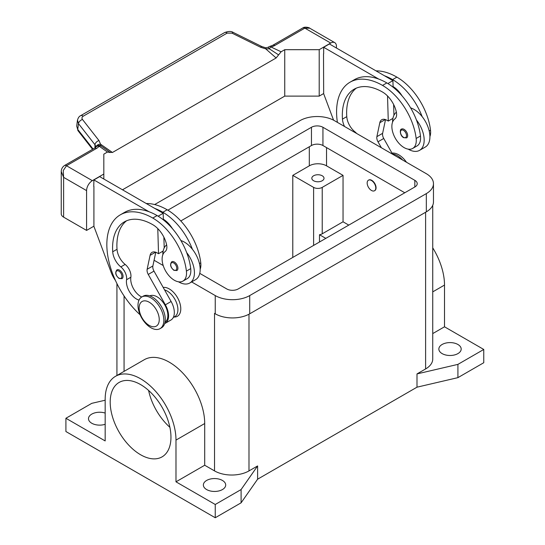 <?xml version="1.0" encoding="UTF-8"?>
<svg xmlns="http://www.w3.org/2000/svg" width="545" height="545" viewBox="0 0 545 545"><rect width="100%" height="100%" fill="white"/><g stroke="black" fill="none" stroke-linecap="round" stroke-linejoin="round"><path stroke-width="0.82" d="M442.124 353.603A11.166 6.451 180 0 1 438.848 349.045A11.166 6.451 180 0 1 445.749 343.084A11.166 6.451 180 0 1 457.916 344.488A11.166 6.451 180 0 1 461.186 349.045A11.166 6.451 180 0 1 454.292 354.999A11.166 6.451 180 0 1 442.124 353.603M105.171 424.289A11.166 6.451 180 0 1 91.758 423.24A11.166 6.451 180 0 1 88.488 418.683A11.166 6.451 180 0 1 105.171 413.076M206.63 489.56A11.166 6.451 180 0 1 203.36 485.002A11.166 6.451 180 0 1 210.254 479.048A11.166 6.451 180 0 1 222.428 480.445A11.166 6.451 180 0 1 225.698 485.002A11.166 6.451 180 0 1 218.804 490.963A11.166 6.451 180 0 1 206.63 489.56M313.607 180.749A6.09 3.515 180 0 1 311.822 178.263A6.09 3.515 180 0 1 315.582 175.013A6.09 3.515 180 0 1 322.224 175.776A6.09 3.515 180 0 1 324.009 178.263A6.09 3.515 180 0 1 320.249 181.512A6.09 3.515 180 0 1 313.607 180.749M148.608 390.458A42.966 24.811 -120 0 0 169.883 427.307M140.583 454.741A42.966 24.811 60 0 1 112.508 416.877A42.966 24.811 60 0 1 119.096 382.447A42.966 24.811 60 0 1 140.583 384.572A42.966 24.811 60 0 1 168.65 422.443A42.966 24.811 60 0 1 162.063 456.873A42.966 24.811 60 0 1 140.583 454.741M163.187 287.447A16.248 9.381 60 0 1 174.856 293.803A16.248 9.381 60 0 1 180.783 308.838A16.248 9.381 60 0 1 174.087 317.026M367.167 182.991A6.09 3.515 -120 0 0 369.823 189.122A6.09 3.515 -120 0 0 374.524 190.757A6.09 3.515 -120 0 0 375.784 187.964A6.09 3.515 -120 0 0 373.121 181.832A6.09 3.515 -120 0 0 368.427 180.204A6.09 3.515 -120 0 0 367.167 182.991M368.577 180.123A6.09 3.515 60 0 1 368.72 180.034A6.09 3.515 60 0 1 373.414 181.669A6.09 3.515 60 0 1 376.07 187.8A6.09 3.515 60 0 1 374.81 190.587A6.09 3.515 60 0 1 374.66 190.668M163.841 320.276A18.278 10.553 -120 0 0 155.863 301.882A18.278 10.553 -120 0 0 141.782 296.984A18.278 10.553 -120 0 0 137.994 305.357A18.278 10.553 -120 0 0 145.971 323.744A18.278 10.553 -120 0 0 160.06 328.642A18.278 10.553 -120 0 0 163.841 320.276M159.249 319.615A14.218 8.209 -120 0 0 149.194 302.203A14.218 8.209 -120 0 0 139.145 308.007A14.218 8.209 -120 0 0 149.194 325.413A14.218 8.209 -120 0 0 159.249 319.615M160.06 328.642L161.49 327.811A18.278 10.553 -120 0 0 165.278 319.445A18.278 10.553 -120 0 0 157.301 301.051A18.278 10.553 -120 0 0 143.219 296.16L141.782 296.984M139.036 300.097A14.218 8.209 60 0 1 126.549 279.735A10.151 5.859 -120 0 0 120.833 266.907A14.218 8.209 60 0 1 112.713 251.776A56.857 32.829 60 0 1 124.355 221.876A56.857 32.829 60 0 1 152.784 224.69A20.308 11.724 60 0 1 166.607 244.746A10.151 5.859 60 0 1 165.115 251.579A17.263 9.967 -120 0 0 162.24 261.171A17.263 9.967 -120 0 0 170.469 277.289A17.263 9.967 -120 0 0 182.957 281.091A17.263 9.967 -120 0 0 186.404 271.11A48.035 27.734 -120 0 0 152.784 218.054A64.984 37.516 -120 0 0 120.295 214.839A64.984 37.516 -120 0 0 140.14 314.819M165.026 322.238A15.233 8.795 -120 0 0 165.537 321.843A15.233 8.795 -120 0 0 164.427 304.376A15.233 8.795 -120 0 0 149.807 295.887M173.276 317.49L174.761 316.638A15.233 8.795 -120 0 0 175.585 316.039A15.233 8.795 -120 0 0 176.198 301.95A15.233 8.795 -120 0 0 164.563 289.885M182.957 281.091L187.262 278.604A17.263 9.967 -120 0 0 190.716 268.624A48.035 27.734 -120 0 0 186.676 252.601A22.338 12.896 60 0 1 194.429 272.772A22.338 12.896 60 0 1 189.803 282.998L195.546 279.68A22.338 12.896 -120 0 0 200.172 269.455A22.338 12.896 -120 0 0 192.419 249.29A48.035 27.734 -120 0 0 162.839 212.257A64.984 37.516 -120 0 0 154.746 208.415L99.66 176.607L93.91 179.925L149.003 211.726A64.984 37.516 -120 0 0 124.601 212.352L120.295 214.839M180.886 240.536A22.338 12.896 60 0 1 192.419 249.29M162.839 254.74A22.338 12.896 60 0 1 162.839 254.535A22.338 12.896 60 0 1 166.634 244.869M177.915 268.215A5.075 2.929 60 0 1 176.866 270.538L173.916 270.327C170.394 267.295 169.686 264.434 171.784 261.743A5.075 2.929 60 0 1 174.325 261.995A5.075 2.929 60 0 1 177.915 268.215M123.061 276.335A5.075 2.929 60 0 1 122.012 278.659L119.069 278.447C115.547 275.416 114.832 272.555 116.937 269.87A5.075 2.929 60 0 1 119.471 270.122A5.075 2.929 60 0 1 123.061 276.335M429.916 136.604A17.263 9.967 -120 0 0 430.509 130.18A48.035 27.734 -120 0 0 396.889 77.124A64.984 37.516 -120 0 0 375.995 70.864M344.529 126.481A14.218 8.209 60 0 1 342.458 119.13A56.857 32.829 60 0 1 354.1 89.23A56.857 32.829 60 0 1 382.529 92.044A20.308 11.724 60 0 1 396.351 112.107A10.151 5.859 60 0 1 394.859 118.933A17.263 9.967 -120 0 0 391.991 128.525A17.263 9.967 -120 0 0 400.214 144.643A17.263 9.967 -120 0 0 412.701 148.444L417.007 145.958A17.263 9.967 -120 0 0 420.461 135.984A48.035 27.734 -120 0 0 416.421 119.961A48.035 27.734 -120 0 0 386.841 82.929A64.984 37.516 -120 0 0 378.748 79.086L323.662 47.279L323.662 53.744M412.701 148.444A17.263 9.967 -120 0 0 416.148 138.471A48.035 27.734 -120 0 0 382.529 85.415A64.984 37.516 -120 0 0 350.04 82.193A64.984 37.516 -120 0 0 337.396 122.359M396.379 112.222A22.338 12.896 -120 0 0 392.584 121.889A22.338 12.896 -120 0 0 392.584 122.1M408.198 149.146A22.338 12.896 -120 0 0 419.548 150.359A22.338 12.896 -120 0 0 424.173 140.133A22.338 12.896 -120 0 0 416.421 119.961M410.63 107.89A22.338 12.896 60 0 1 422.164 116.644A22.338 12.896 60 0 1 429.916 136.815A22.338 12.896 60 0 1 425.291 147.041L419.548 150.359M401.529 129.104A5.075 2.929 60 0 1 404.07 129.356A5.075 2.929 60 0 1 407.66 135.569A5.075 2.929 60 0 1 406.611 137.892L403.661 137.681C399.792 135.78 399.621 129.002 401.529 129.104M61.238 171.477L63.615 177.35L63.268 170.517L66.49 165.748L96.54 148.397A12.181 7.037 0 0 0 99.136 146.183A4.06 2.568 -54.7 0 1 101.104 145.985A4.06 3.842 97.1 0 0 99.653 145.467A4.06 3.842 97.1 0 0 99.633 145.467A4.06 4.06 0 0 0 95.865 147.082A4.06 3.052 -143.5 0 1 99.136 146.183L107.46 152.035L110.233 152.546M93.91 226.182L86.587 230.412L86.587 190.614A8.12 4.687 -60 0 1 88.27 184.953A8.12 4.687 -60 0 1 92.337 180.667L103.823 174.039L103.823 154.14L107.46 152.035M61.238 171.689L61.238 213.831A8.12 4.687 0 0 0 63.615 217.148L63.615 177.35L86.587 190.614M93.072 149.023L77.744 129.431L76.716 126.113L78.071 130.766A4.06 2.439 142 0 0 78.071 130.773A4.06 2.439 142 0 1 77.744 129.431L78.473 123.633A4.06 2.439 -38 0 1 79.808 121.154A4.06 2.439 -38 0 1 82.493 119.484C81.621 118.197 81.839 117.114 83.16 116.228L227.142 33.109A4.06 2.344 -120 0 0 224.996 32.414A4.06 2.344 -120 0 0 224.622 32.564A4.06 2.344 -120 0 0 224.615 32.564L80.633 115.69A4.06 2.344 60 0 1 80.64 115.69A4.06 2.344 60 0 1 81.014 115.54A4.06 2.344 60 0 1 83.16 116.228M77.492 120.029L78.473 123.633L94.959 144.704A4.06 2.439 -38 0 1 96.295 142.225A4.06 2.439 -38 0 1 98.979 140.555L82.493 119.484M227.142 33.109L232.027 33.15L260.585 47.252L265.735 48.859L269.359 48.846A4.06 2.098 -64.8 0 1 270.96 46.979A12.181 7.037 0 0 0 274.796 45.48L304.846 28.129L309.751 28.211L334.759 42.646A8.12 4.687 -60 0 1 336.442 46.366L336.442 48.028M274.796 45.48A4.06 2.344 -120 0 0 272.766 45.283L302.816 27.931A4.06 2.344 -120 0 1 304.846 28.129L330.692 43.048A8.12 4.687 -60 0 1 334.759 42.646M96.54 148.397A4.06 2.344 60 0 0 94.51 148.192L64.46 165.544A4.06 2.344 60 0 1 66.49 165.748L92.337 180.667M265.858 47.824L265.735 48.859L276.131 57.974L278.604 54.888L269.359 48.846L268.283 47.238L265.858 47.824L261.886 46.591A4.06 1.24 -63.7 0 1 261.92 46.604M260.585 47.252A4.06 1.24 -63.7 0 1 261.886 46.584L233.328 32.482A4.06 1.24 -63.7 0 1 233.362 32.502M96.111 146.782A4.06 2.963 -6.4 0 1 100.573 144.214L101.104 145.985L105.165 148.771M94.959 147.913L94.959 144.704L95.961 146.959M330.692 43.048L319.207 49.684L284.749 49.684L281.104 51.789L278.604 54.888M104.654 148.41L109.961 152.253L112.433 152.484L100.573 144.214L98.979 140.555M112.433 152.484L276.131 57.974M122.489 189.789L284.749 96.111L284.749 49.684M284.749 96.111L319.207 96.111L323.662 93.542M86.587 230.412L63.615 217.148M103.823 179.012L103.823 174.039M93.91 186.39L93.91 226.345L111.207 272.527A20.308 11.724 60 0 0 115.431 280.45M93.767 186.472L93.91 179.925M381.343 147.736L377.992 141.789A6.09 3.515 60 0 1 376.888 136.645L379.824 122.714A10.151 5.859 60 0 1 381.766 119.73A10.151 5.859 60 0 1 386.841 120.234L388.278 121.065L387.529 95.968M356.655 133.477A10.151 5.859 -120 0 0 354.884 131.781A14.218 8.209 60 0 1 346.77 116.644A56.857 32.829 60 0 1 356.335 88.127M387.877 83.542L392.918 80.633L393.108 87.22M393.626 104.504L393.946 115.267M385.519 119.614L382.631 133.327A6.09 3.515 -120 0 0 383.741 138.478L392.618 154.249M323.662 47.279L329.405 43.961L392.918 80.633M323.519 53.826L323.662 93.706L333.574 120.179M388.278 121.065L392.911 118.388M378.748 79.086A64.984 37.516 -120 0 0 354.345 79.706L350.04 82.193M393.095 86.546A20.308 11.724 60 0 1 402.135 95.961M422.164 116.644A48.035 27.734 -120 0 0 392.584 79.611A64.984 37.516 -120 0 0 384.491 75.769M402.646 160.032A18.278 10.553 -120 0 0 392.441 153.922M406.509 162.267A18.278 10.553 -120 0 0 391.978 153.111M141.734 297.011A14.218 8.209 60 0 1 130.861 277.248A10.151 5.859 -120 0 0 125.139 264.42A14.218 8.209 60 0 1 117.025 249.29A56.857 32.829 60 0 1 126.59 220.773M157.784 228.614L158.527 253.704L157.096 252.873A10.151 5.859 -120 0 0 152.014 252.376A10.151 5.859 -120 0 0 150.079 255.36L147.143 269.284A6.09 3.515 -120 0 0 148.247 274.435L165.367 304.819A16.248 9.381 60 0 1 165.217 323.321A16.248 9.381 60 0 1 164.679 323.594M154.746 208.415L163.173 213.272L158.132 216.188M163.166 251.027L158.527 253.704M164.202 247.914L163.882 237.15M163.364 219.867L163.343 219.192A20.308 11.724 60 0 1 172.39 228.607M163.173 213.272L163.343 219.192M165.217 323.321L170.96 320.004A16.248 9.381 -120 0 0 171.11 301.501L153.99 271.117A6.09 3.515 60 0 1 152.886 265.974L155.775 252.253M186.676 252.601A48.035 27.734 -120 0 0 157.096 215.568A64.984 37.516 -120 0 0 149.003 211.726M189.803 282.998A22.338 12.896 60 0 1 178.453 281.785M200.172 269.25A17.263 9.967 -120 0 0 200.764 262.819A48.035 27.734 -120 0 0 167.145 209.764A64.984 37.516 -120 0 0 146.251 203.503M432.744 333.581L444.509 326.796L444.509 285.076A50.079 28.912 -120 0 0 432.744 247.859M444.509 326.796L483.762 349.461L483.762 362.725L457.916 377.644L416.993 387.182L257.608 479.198L241.094 502.831L215.248 517.75L65.911 431.531L65.911 418.267L91.758 403.348L105.171 400.221M432.744 205.281L432.744 358.992A24.368 14.068 180 0 1 425.611 368.945L416.993 373.918L457.916 364.38L483.762 349.461M115.54 376.295L144.262 359.714A50.079 28.912 60 0 1 182.847 373.127A50.079 28.912 60 0 1 204.709 423.526L204.709 465.239L175.987 481.821L175.987 440.101A50.079 28.912 -120 0 0 154.133 389.709A50.079 28.912 -120 0 0 115.54 376.295A50.079 28.912 -120 0 0 105.171 399.219L105.171 440.932L65.911 418.267M215.248 517.75L215.248 504.486L175.987 481.821M257.608 479.198L257.608 465.934L248.99 470.907A24.368 14.068 180 0 1 214.532 470.907L204.709 465.239M214.628 313.45A24.368 14.068 180 0 1 214.532 313.395L215.248 313.811A24.368 14.068 0 0 0 249.712 313.811L426.326 211.841A24.368 14.068 0 0 0 433.466 201.895L433.466 183.651A24.368 14.068 180 0 1 426.326 193.604L249.712 295.574A24.368 14.068 180 0 1 215.248 295.574L191.636 281.935M257.608 465.934L241.094 489.56L215.248 504.486M325.815 238.369L319.493 234.718A6.09 3.515 0 0 0 322.224 233.812L343.043 221.788L348.786 225.105M319.493 242.021L319.493 234.718M343.043 175.367L322.224 187.385A6.09 3.515 180 0 1 313.607 187.385L292.788 175.367L309.301 165.83A12.181 7.037 180 0 1 326.53 165.83L343.043 175.367L343.043 221.788M292.788 257.438L292.788 175.367M457.916 377.644L457.916 364.38M416.993 387.182L416.993 373.918M241.094 502.831L241.094 489.56M319.207 96.111L319.207 49.684M167.853 210.186L311.454 127.278A8.12 4.687 180 0 1 322.94 127.278L414.84 180.341A8.12 4.687 180 0 1 417.218 183.651A8.12 4.687 180 0 1 414.84 186.969L238.22 288.939A8.12 4.687 180 0 1 226.734 288.939L199.756 273.365M404.785 192.773L322.94 145.522A8.12 4.687 0 0 0 311.454 145.522L180.797 220.957M162.982 252.131L162.117 251.633M154.644 204.552L299.968 120.649A24.368 14.068 180 0 1 334.426 120.649L426.326 173.705A24.368 14.068 180 0 1 433.466 183.651M163.2 265.524L154.085 260.258M176.764 268.215A4.265 2.459 -120 0 0 173.753 262.99A4.265 2.459 -120 0 0 170.735 264.734A4.265 2.459 -120 0 0 173.753 269.952A4.265 2.459 -120 0 0 176.764 268.215M121.917 276.335A4.265 2.459 -120 0 0 118.899 271.117A4.265 2.459 -120 0 0 115.881 272.854A4.265 2.459 -120 0 0 118.899 278.079A4.265 2.459 -120 0 0 121.917 276.335M430.509 130.18L429.194 130.943M420.461 135.984L416.148 138.471M403.498 130.35A4.265 2.459 -120 0 0 400.48 132.088A4.265 2.459 -120 0 0 403.498 137.313A4.265 2.459 -120 0 0 406.509 135.569A4.265 2.459 -120 0 0 403.498 130.35M272.766 45.283L269.993 46.352A4.06 1.301 76.2 0 1 270.96 46.979L281.104 51.789M232.027 33.15A4.06 1.24 -63.7 0 1 233.328 32.482C231.339 31.12 228.437 31.14 224.622 32.564M379.824 122.714L385.315 119.546M376.888 136.645L382.631 133.327M377.992 141.789L383.741 138.478M354.884 131.781L354.298 132.122M346.77 116.644L342.458 119.13M386.841 82.929L382.529 85.415M396.889 77.124L392.584 79.611M155.57 252.185L150.079 255.36M152.886 265.974L147.143 269.284M153.99 271.117L148.247 274.435M171.11 301.501L165.367 304.819M199.45 263.582L200.764 262.819M162.839 212.257L167.145 209.764M126.549 279.735L130.861 277.248M120.833 266.907L125.139 264.42M112.713 251.776L117.025 249.29M186.404 271.11L190.716 268.624M152.784 218.054L157.096 215.568M444.509 285.076L432.744 291.868M175.987 440.101L204.709 423.526M214.532 470.907L214.532 313.395M124.069 371.37L124.069 295.955M322.224 187.385L322.224 233.812M313.607 187.385L313.607 245.414M326.53 147.593L326.53 165.83M309.301 146.762L309.301 165.83M425.611 368.945L425.611 212.257M248.99 470.907L248.99 314.206M414.84 180.341L414.84 186.969M322.94 127.278L322.94 145.522M311.454 127.278L311.454 145.522M426.326 193.604L426.326 211.841M215.248 295.574L215.248 313.811M249.712 295.574L249.712 313.811M76.716 126.12L77.445 120.316C78.133 117.809 79.202 116.262 80.646 115.69M92.575 149.31L78.064 130.766M302.816 27.931C305.016 26.262 310.016 27.856 309.764 28.224M269.993 46.352A4.06 4.06 0 0 0 268.283 47.238M94.51 148.192L95.865 147.082M61.238 171.716C61.265 169.141 62.334 167.083 64.46 165.544M116.93 375.491L116.93 283.598"/></g></svg>
